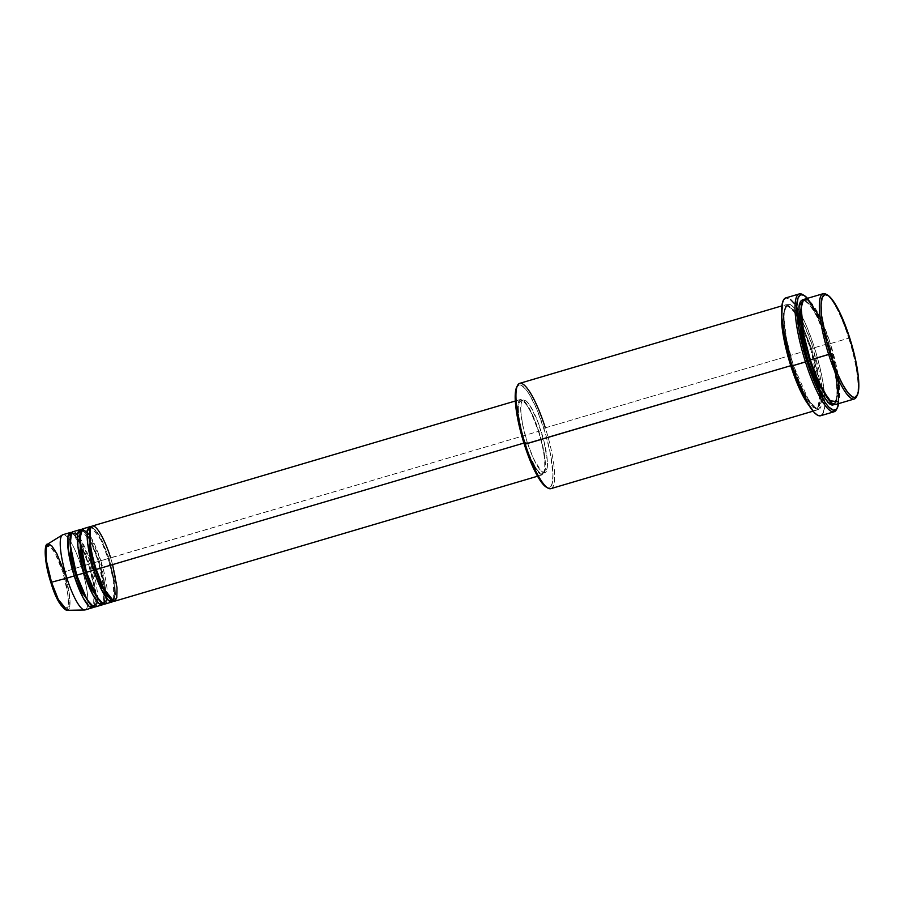 <?xml version="1.0" encoding="UTF-8"?>
<svg xmlns="http://www.w3.org/2000/svg" width="904" height="904" viewBox="0 0 904 904"><rect width="100%" height="100%" fill="white"/><g stroke="black" fill="none" stroke-linecap="round" stroke-linejoin="round"><path stroke-width="0.68" stroke-dasharray="4.52 3.39" d="M64.489 608.912L68.162 606.742L68.297 596.052L63.009 572.413L64.139 571.961L69.382 594.448L69.845 605.635L67.178 610.313A34.578 7.537 73.5 0 0 64.139 571.961L81.213 566.48A39.222 8.554 -106.5 0 1 84.648 609.985M85.168 609.906A39.222 8.554 73.5 0 0 81.213 566.48L88.535 564.345A39.222 8.554 -106.5 0 0 71.631 532.58L81.337 545.722L88.558 564.311L89.541 564.141L81.778 544.603L76.546 536.185L71.868 533.416L70.806 534.174L71.868 533.416L76.546 536.185L81.778 544.603L89.541 564.141L98.344 561.418A39.222 8.554 -106.5 0 0 81.416 529.688L91.123 542.829L98.321 561.452L99.327 561.248L91.575 541.711L86.332 533.292L81.654 530.524L80.592 531.281L81.654 530.524L86.332 533.292L91.575 541.711L99.327 561.248L108.13 558.525A39.222 8.554 -106.5 0 0 91.202 526.795L100.909 539.937L108.107 558.559L109.113 558.356L101.361 538.818L96.118 530.411L91.451 527.631L90.377 528.388L91.451 527.631L96.118 530.411L101.361 538.818L109.113 558.356L538.784 431.264A39.222 8.554 -106.5 0 1 542.739 474.69A39.222 8.554 -106.5 0 1 524.467 442.903L523.891 443.073L524.467 442.903L530.874 459.774L538.671 472.668L541.812 474.736L544.084 473.572L545.281 469.255L545.304 462.17L541.914 442.316L535.055 420.699L527.043 404.608L523.45 400.449L520.568 399.455L519.167 400.596L518.241 403.139L517.947 411.998L520.489 428.213L524.467 442.903A39.222 8.554 -106.5 0 1 520.512 399.478A39.222 8.554 -106.5 0 1 538.784 431.264L110.582 557.802A39.222 8.554 73.5 0 0 92.298 526.015M104.74 604.121A39.222 8.554 73.5 0 0 100.785 560.695L89.598 534.885M94.954 607.013A39.222 8.554 73.5 0 0 90.999 563.587L79.812 537.778M79.123 536.739L77.575 534.682M856.45 396.901A54.907 11.978 73.5 0 0 848.743 338.186L849.726 338.017L848.743 338.186A54.907 11.978 -106.5 0 1 856.822 396.042M516.331 387.997L518.964 384.934L521.472 385.353L526.094 389.624L529.586 394.754L536.942 409.535L545.394 433.423L550.321 453.333L552.932 474.25L552.367 482.747L551.101 486.228L549.18 487.787L546.378 487.211A53.596 11.695 73.5 0 0 543.858 428.406L545.327 427.841A54.907 11.978 -106.5 0 1 547.892 488.081M836.539 409.422A61.438 13.402 73.5 0 0 827.917 343.723L828.9 343.554A60.139 13.119 -106.5 0 1 838.607 403.625M835.917 404.416A54.907 11.978 73.5 0 0 830.392 343.61L828.934 344.164L836.901 377.94L837.884 395.195L834.324 403.523L832.177 403.331L834.324 403.523L837.884 395.195L836.901 377.94L828.934 344.164L827.928 344.367L820.855 324.999L815.182 313.112L808.063 302.671L803.656 299.766L810.413 305.495L817.521 317.654L827.928 344.367L828.934 344.164L817.962 316.536L810.549 304.648L803.95 300.727L802.255 302.049L803.95 300.727L810.549 304.648L817.962 316.536L828.934 344.164L830.392 343.61L820.177 317.383M790.763 365.702C785.519 350.775 777.056 312.162 784.254 305.416C791.904 300.094 806.379 333.813 810.82 349.396L811.803 349.226L800.831 321.598L793.429 309.71L786.819 305.778L783.271 314.117L784.243 331.361L791.802 365.272L784.243 331.361L783.271 314.117L786.819 305.778L793.429 309.71L800.831 321.598L811.803 349.226L813.261 348.673C808.831 333.09 794.345 299.371 786.695 304.693C779.497 311.439 787.972 350.051 793.203 364.979L792.22 365.137L793.226 364.933L798.435 379.759L804.085 392.562L813.091 406.642L816.154 409.071L819.77 408.947L821.973 404.337L822.561 395.636L821.476 383.59L818.832 369.239L811.6 343.599L802.39 321.078L793.384 307.01L790.322 304.569L786.695 304.693L784.502 309.304L783.915 318.005L786.593 339.441L793.203 364.979L809.227 401.647L818.538 409.535L822.561 398.506M114.525 601.228A39.222 8.554 73.5 0 0 110.582 557.802L109.113 558.356L114.751 582.244L115.452 594.448L112.932 600.335L111.621 600.279L112.932 600.335L115.452 594.448L114.751 582.244L109.113 558.356L108.13 558.525A39.222 8.554 -106.5 0 1 113.181 601.171L113.655 581.238L108.13 558.525L100.785 560.695A39.222 8.554 73.5 0 0 82.513 528.908M527.145 441.988L524.704 442.711A37.911 8.272 73.5 0 0 542.366 473.436A37.911 8.272 73.5 0 0 538.547 431.457L540.999 430.733A37.911 8.272 -106.5 0 1 544.818 472.713A37.911 8.272 -106.5 0 1 527.145 441.988L533.349 458.294L540.874 470.758L543.925 472.758L546.118 471.628L547.27 467.458L547.293 460.611L544.016 441.423L537.383 420.529L529.642 404.969L526.173 400.947L523.393 399.986L521.133 403.546L520.851 412.111L522.58 424.36L527.145 441.988A37.911 8.272 -106.5 0 1 523.326 400.009A37.911 8.272 -106.5 0 1 540.999 430.733L538.547 431.457A37.911 8.272 73.5 0 0 520.885 400.732A37.911 8.272 73.5 0 0 524.704 442.711L527.145 441.988M822.538 395.15L813.261 348.673L810.82 349.396A54.907 11.978 -106.5 0 1 816.346 410.201A54.907 11.978 -106.5 0 1 808.809 405.218L817.691 409.331L819.984 393.489L810.82 349.396L805.068 351.091L810.82 349.396A54.907 11.978 -106.5 0 0 785.226 304.885L781.904 305.868M550.852 488.657A54.907 11.978 73.5 0 0 545.327 427.841L805.068 351.091L545.327 427.841A54.907 11.978 73.5 0 0 519.732 383.341M820.651 415.738A61.438 13.402 73.5 0 0 824.798 398.619A61.438 13.402 73.5 0 0 814.459 347.701L827.917 343.723A61.438 13.402 -106.5 0 1 836.923 408.574M838.901 380.72L830.392 343.61L848.743 338.186L830.392 343.61A54.907 11.978 73.5 0 0 804.809 299.111M107.237 599.069L100.785 560.695L99.327 561.248L104.966 585.137L105.655 597.341L103.146 603.228L101.836 603.171L103.146 603.228L105.655 597.341L104.966 585.137L99.327 561.248L89.541 564.141L95.18 588.029L95.869 600.233L93.361 606.121L92.05 606.064L93.361 606.121L95.869 600.233L95.18 588.029L89.541 564.141L88.535 564.345A39.222 8.554 -106.5 0 1 93.609 606.957L94.084 587.024L88.558 564.311L81.213 566.48A39.222 8.554 73.5 0 0 62.941 534.693M98.344 561.418A39.222 8.554 -106.5 0 1 103.395 604.064L103.87 584.131L98.344 561.418M97.451 601.962L90.999 563.587A39.222 8.554 73.5 0 0 72.727 531.801M62.466 534.897A39.222 8.554 -106.5 0 1 81.213 566.48L64.139 571.961A34.578 7.537 73.5 0 0 47.618 544.129M48.997 576.04L52.907 588.38M63.868 608.471L65.574 609.341L66.953 608.991L67.947 607.42L68.647 600.911L66.387 584.899L63.009 572.413L58.703 560.683L54.127 551.496L51.957 548.321L48.274 545.372L46.895 545.733L45.901 547.304M826.9 294.772A54.907 11.978 -106.5 0 1 848.743 338.186A54.907 11.978 73.5 0 0 826.12 294.252M838.437 404.529L839.081 394.991L837.895 381.804L834.991 366.086L830.618 349.193L825.16 332.582L819.069 317.699L812.877 305.801L807.125 297.924M834.607 404.472L837.24 394.28L835.816 376.945L827.94 344.334L833.511 364.9L836.697 383.578L837.036 397.523L836.087 402.02L834.448 404.608M803.373 295.066A61.438 13.402 -106.5 0 1 827.917 343.723L814.459 347.701A61.438 13.402 73.5 0 0 785.825 297.902L790.435 299.439M794.085 303.247L800.176 312.761L806.526 326.073L812.594 342.028L817.849 359.25L821.86 376.279L824.663 396.133L824.629 407.229L822.753 413.987M821.736 415.162L820.549 415.772M781.61 313.168A54.907 11.978 -106.5 0 1 785.226 304.885M538.547 431.457L542.389 445.661L544.592 458.554L544.829 468.182L544.174 471.289L542.31 473.459L539.53 472.487L536.061 468.475L528.309 452.915L522.602 435.581L518.659 415.614L518.297 407.998L519.077 402.879L520.941 400.709L523.732 401.67L527.19 405.693L531.043 412.405L538.547 431.457M811.803 349.226L819.77 383.002L820.753 400.257L817.205 408.585L810.594 404.653L803.193 392.765L792.22 365.137L803.193 392.765L810.594 404.653L817.205 408.585L820.753 400.257L819.77 383.002L811.803 349.226M807.487 298.309A60.139 13.119 -106.5 0 1 828.9 343.554L827.917 343.723A61.438 13.402 73.5 0 0 802.594 294.568M545.327 427.841L543.858 428.406A53.596 11.695 73.5 0 0 516.76 387.002M77.371 538.648L72.704 533.563L71.868 533.416L70.501 536.128C69.292 544.468 71.359 557.486 76.693 575.193C83.326 597.894 93.982 609.398 93.361 606.121C94.129 607.205 94.717 604.301 95.101 597.397C94.75 588.334 92.558 577.306 88.535 564.345L79.123 541.564M112.593 564.616L110.582 557.802M64.139 571.961L63.009 572.413L55.087 553.169L49.935 546.208L46.127 546.762M96.276 569.407C90.931 551.7 88.863 538.682 90.084 530.343L91.451 527.631L94.039 529.134C98.615 534.117 103.305 543.925 108.107 558.559C112.13 571.531 114.322 582.549 114.684 591.611C114.288 598.516 113.712 601.42 112.932 600.335C113.554 603.612 102.898 592.109 96.276 569.407M104.909 595.849L104.502 600.572L103.146 603.228C103.768 606.505 93.112 595.001 86.49 572.3C81.145 554.593 79.077 541.575 80.298 533.236L81.654 530.524L84.253 532.027C88.829 537.01 93.519 546.818 98.321 561.452L104.796 592.448M810.357 359.882C803.001 335.61 800.074 317.473 801.577 305.45C802.255 302.377 803.046 300.795 803.95 300.727C804.131 299.303 806.56 301.326 811.227 306.784C816.99 315.225 822.55 327.745 827.917 344.367C833.228 361.408 836.279 376.222 837.07 388.799C836.878 400.02 835.963 404.935 834.324 403.523C833.68 405.523 830.29 401.964 824.132 392.844C819.261 384.313 814.662 373.318 810.357 359.882M799 320.072L794.096 311.846L788.548 306.117L786.819 305.778C785.926 305.857 785.135 307.439 784.446 310.513C782.943 322.536 785.87 340.672 793.226 364.945C797.543 378.38 802.13 389.375 807.012 397.907C813.159 407.026 816.561 410.585 817.205 408.585L818.459 407.365L819.589 403.772L819.657 389.974L810.798 349.43L801.102 324.321M542.739 474.69L537.541 476.227M544.818 472.713L542.366 473.436M816.346 410.201L813.024 411.184M523.326 400.009L520.885 400.732M520.512 399.478L515.314 401.014"/><path stroke-width="1.36" d="M46.127 546.762L46.296 563.96L50.816 582.346C55.596 598.391 61.043 607.714 67.178 610.313L84.648 609.985A39.222 8.554 -106.5 0 1 66.885 578.119L51.517 582.221A34.578 7.537 73.5 0 0 67.178 610.313L58.297 599.476L51.517 582.221L50.816 582.346L56.59 597.284L64.489 608.912M110.582 557.802C107.406 546.671 97.067 522.58 91.598 526.388C86.456 531.202 92.513 558.785 96.253 569.441A39.222 8.554 73.5 0 0 114.525 601.228L537.541 476.227M112.085 601.951A39.222 8.554 -106.5 0 0 113.181 601.171L108.514 600.425L102.649 591.962L93.801 570.164L96.231 569.396L95.27 569.61L89.925 547.666L90.377 528.388L89.925 547.666L95.27 569.61L93.801 570.164L87.699 543.462L87.518 530.761L91.202 526.795A39.222 8.554 -106.5 0 0 89.858 526.738L82.513 528.908A39.222 8.554 73.5 0 0 86.468 572.334A39.222 8.554 73.5 0 0 104.74 604.121L112.085 601.951A39.222 8.554 -106.5 0 1 93.801 570.164L86.468 572.334L93.801 570.164A39.222 8.554 -106.5 0 1 89.858 526.738M89.598 534.885L82.366 528.953L79.835 539.055L86.468 572.334L97.112 597.284L103.632 604.132L107.237 599.069M102.288 604.844A39.222 8.554 -106.5 0 0 103.395 604.064L98.717 603.318L92.863 594.855L84.015 573.057L86.445 572.288L85.473 572.503L80.14 550.559L80.592 531.281L80.14 550.559L85.473 572.503L84.015 573.057L77.913 546.355L77.721 533.654L81.416 529.688A39.222 8.554 -106.5 0 0 80.06 529.631L72.727 531.801A39.222 8.554 73.5 0 0 76.67 575.226A39.222 8.554 73.5 0 0 94.954 607.013L102.288 604.844A39.222 8.554 -106.5 0 1 84.015 573.057L76.67 575.226L84.015 573.057A39.222 8.554 -106.5 0 1 80.06 529.631M79.812 537.778L79.123 536.739M77.575 534.682L71.54 532.693L70.162 544.31L76.67 575.226L87.326 600.177L93.835 607.025L97.451 601.962M92.502 607.737A39.222 8.554 -106.5 0 0 93.609 606.957L88.931 606.211L83.078 597.747L74.23 575.95L76.659 575.181L75.687 575.396L70.342 553.451L70.806 534.174L70.342 553.451L75.687 575.396L74.23 575.95L68.128 549.248L67.936 536.547L71.631 532.58A39.222 8.554 -106.5 0 0 70.275 532.524L62.941 534.693A39.222 8.554 73.5 0 0 66.885 578.119A39.222 8.554 73.5 0 0 85.168 609.906L92.502 607.737A39.222 8.554 -106.5 0 1 74.23 575.95L66.885 578.119L74.23 575.95A39.222 8.554 -106.5 0 1 70.275 532.524M820.177 317.383L808.006 299.823L803.306 300.151L801.136 307.948L803.893 335.214L810.334 359.916L828.685 354.492A54.907 11.978 73.5 0 0 856.45 396.901L857.252 395.33A53.596 11.695 -106.5 0 1 830.154 353.939L810.334 359.916A54.907 11.978 73.5 0 0 835.917 404.416L854.28 398.992A54.907 11.978 -106.5 0 1 828.685 354.492A54.907 11.978 -106.5 0 1 823.16 293.687A54.907 11.978 -106.5 0 1 826.9 294.772M827.646 295.133L826.12 294.252A54.907 11.978 73.5 0 0 828.685 354.492L830.154 353.939A53.596 11.695 -106.5 0 1 827.646 295.133A53.596 11.695 -106.5 0 1 849.726 338.017L839.115 311.089L833.669 301.586L828.776 295.913L824.832 294.557L822.199 297.619L821.092 304.851L821.6 315.62L827.183 343.848L837.07 372.798L842.607 384.415L847.918 392.709L852.54 396.98L855.048 397.398L857.681 394.336L858.597 389.94L858.28 376.335L855.161 358.097L849.726 338.017A53.596 11.695 -106.5 0 1 857.252 395.33M781.904 305.868L519.732 383.341A54.907 11.978 73.5 0 0 525.269 444.146L790.763 365.702L808.809 405.218A54.907 11.978 -106.5 0 1 790.763 365.702L524.286 444.316A53.596 11.695 73.5 0 0 546.366 487.199L547.892 488.081A54.907 11.978 -106.5 0 1 525.269 444.146A54.907 11.978 73.5 0 0 550.852 488.657L813.024 411.184M799.283 293.924L785.825 297.902A61.438 13.402 73.5 0 0 792.017 365.939L805.475 361.962A61.438 13.402 73.5 0 0 836.539 409.422L837.341 407.862A60.139 13.119 -106.5 0 1 806.933 361.408L792.017 365.939A61.438 13.402 73.5 0 0 820.651 415.738L834.109 411.761A61.438 13.402 -106.5 0 1 805.475 361.962A61.438 13.402 -106.5 0 1 799.283 293.924A61.438 13.402 -106.5 0 1 803.373 295.066M804.119 295.438L802.594 294.568A61.438 13.402 73.5 0 0 805.475 361.962L806.933 361.408A60.139 13.119 -106.5 0 1 804.119 295.438A60.139 13.119 -106.5 0 1 807.487 298.309L803.769 295.258L800.967 294.783L799.803 295.393L798.006 298.23L796.763 306.343L798.718 328.186L805.215 355.769L814.696 382.584L824.945 402.28L828.708 407.049L833.533 410.224L836.03 409.58L837.014 408.427L838.607 403.625A60.139 13.119 -106.5 0 1 837.341 407.862M810.323 359.86L809.351 360.074L801.859 329.44L800.266 312.807L802.255 302.049L800.266 312.807L801.859 329.44L809.351 360.074L807.894 360.639L799.452 324.05L798.955 306.253L803.667 299.766L802.447 299.8L800.481 301.405L799.181 304.964L798.774 317.361L801.272 335.101L806.311 355.487L807.894 360.639L809.351 360.074L819.047 385.127L832.177 403.331L819.047 385.127L809.351 360.074L810.323 359.86M523.891 443.073L96.253 569.441L523.891 443.073M836.923 408.574A61.438 13.402 -106.5 0 1 834.109 411.761M856.822 396.042A54.907 11.978 -106.5 0 1 854.28 398.992M66.885 578.119A39.222 8.554 -106.5 0 1 62.466 534.897L47.618 544.129A34.578 7.537 73.5 0 0 51.517 582.221L66.885 578.119M52.907 588.38L59.709 603.217L63.868 608.471M45.901 547.304L45.528 558.491L48.997 576.04M823.16 293.687L804.809 299.111A54.907 11.978 73.5 0 0 810.334 359.916L818.21 381.047L829.341 400.608L838.324 401.851L838.901 380.72M834.607 404.472L832.177 405.195L829.352 403.76L822.516 395.104L814.979 379.962L807.894 360.639L819.939 390.517L827.974 402.506L834.607 404.472M822.753 413.987L821.736 415.162M820.549 415.772L817.691 415.298L814.267 412.574L806.3 400.879L797.87 382.482L790.254 360.187L784.615 337.373L781.813 317.519L782.265 303.642L783.723 299.665L785.915 297.868M790.435 299.439L794.085 303.247M790.763 365.702A54.907 11.978 -106.5 0 1 781.61 313.168M546.683 487.369L542.061 483.098L534.897 471.244L527.62 454.09L522.749 439.287L518.851 424.236L515.732 406.009L515.416 392.392L517.054 386.494M515.314 401.014L92.298 526.015A39.222 8.554 73.5 0 0 96.253 569.441L103.87 588.843L113.87 601.307L116.774 597.646L117.023 587.849L112.593 564.616M822.561 398.506L822.538 395.15M517.563 385.432L516.76 387.002A53.596 11.695 73.5 0 0 524.286 444.316L525.269 444.146A54.907 11.978 -106.5 0 1 517.563 385.432A54.907 11.978 -106.5 0 1 545.327 427.841M75.687 575.396L82.659 593.352L92.05 606.064L82.659 593.352L75.687 575.396M85.473 572.503L92.445 590.459L101.836 603.171L92.445 590.459L85.473 572.503M95.27 569.61L102.242 587.566L111.621 600.279L102.242 587.566L95.27 569.61M47.618 544.129C44.104 543.202 43.833 561.181 50.816 582.346L51.517 582.221L46.477 561.147L45.686 550.118L47.618 544.129L51.844 545.959L56.782 553.576L64.139 571.961M79.123 541.564L77.371 538.648M801.102 324.321L799 320.072M104.909 595.849L104.796 592.448"/></g></svg>
